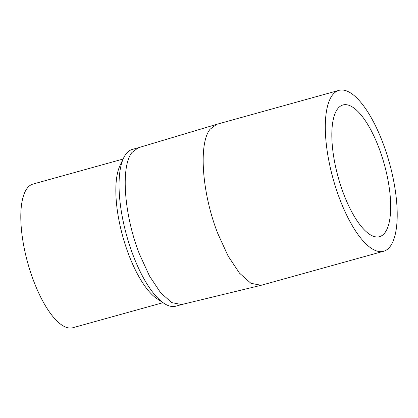 <?xml version="1.0" encoding="UTF-8"?>
<svg xmlns="http://www.w3.org/2000/svg" width="418" height="418" viewBox="0 0 418 418"><rect width="100%" height="100%" fill="white"/><g stroke="black" fill="none" stroke-linecap="round" stroke-linejoin="round"><path stroke-width="0.63" d="M338.904 90.377L216.743 124.318L210.102 129.23C198.325 143.562 202.014 193.565 217.799 233.531L228.108 256.02L239.551 273.205L250.946 283.31L261.114 285.29L383.609 251.26A83.49 29.255 -105.5 0 1 336.291 189.286A83.49 29.255 -105.5 0 1 332.263 95.288A83.49 29.255 -105.5 0 1 338.904 90.377A83.49 29.255 -105.5 0 1 386.222 152.356A83.49 29.255 -105.5 0 1 390.25 246.348A83.49 29.255 -105.5 0 1 383.609 251.26M216.555 124.376L138.248 147.768L131.963 152.502C120.488 166.469 124.083 215.186 139.46 254.118L149.503 276.032L160.653 292.778L171.756 302.622L181.668 304.544L261.114 285.29M384.988 232.643A68.343 23.946 74.5 0 0 381.691 155.705A68.343 23.946 74.5 0 0 342.959 104.97A68.343 23.946 74.5 0 0 337.525 108.993A68.343 23.946 74.5 0 0 340.822 185.932A68.343 23.946 74.5 0 0 379.549 236.666A68.343 23.946 74.5 0 0 384.988 232.643M138.353 147.737L132.302 149.419A81.343 28.502 74.5 0 0 125.828 154.205A81.343 28.502 74.5 0 0 123.608 157.967A81.343 28.502 74.5 0 0 133.326 255.821A81.343 28.502 74.5 0 0 163.997 303.332A81.343 28.502 74.5 0 0 175.853 306.169L181.835 304.508M123.101 159.033L32.949 184.082A74.545 26.12 74.5 0 0 27.018 188.466A74.545 26.12 74.5 0 0 30.613 272.39A74.545 26.12 74.5 0 0 72.857 327.728L163.01 302.679M163.997 303.332L157.032 298.724A74.545 26.12 -105.5 0 1 128.927 255.184A74.545 26.12 -105.5 0 1 120.018 165.507L123.608 157.967"/></g></svg>
